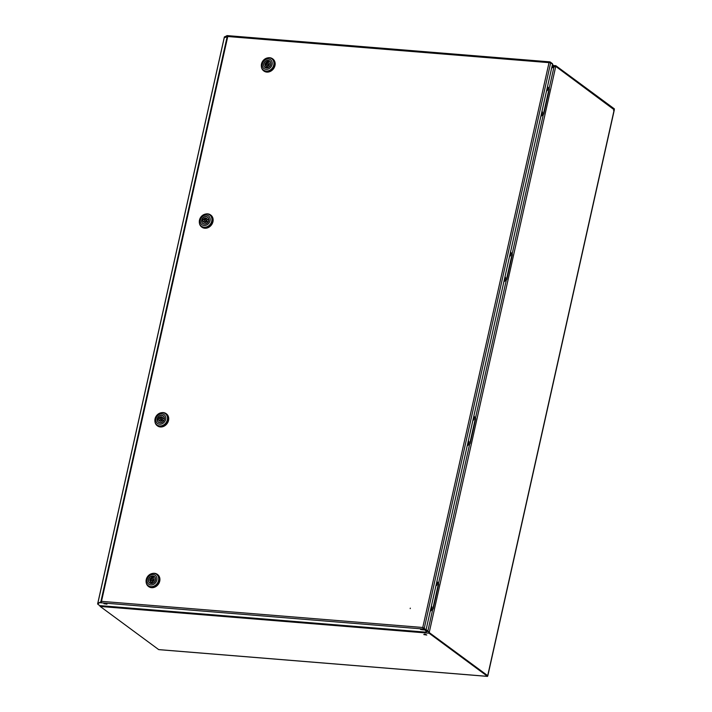 <?xml version="1.0" encoding="UTF-8"?>
<svg xmlns="http://www.w3.org/2000/svg" width="712" height="712" viewBox="0 0 712 712"><rect width="100%" height="100%" fill="white"/><g stroke="black" fill="none" stroke-linecap="round" stroke-linejoin="round"><path stroke-width="1.07" d="M487.293 675.359L429.211 632.55L487.693 675.688L487.542 676.356L429.069 633.208L100.205 606.455L158.678 649.593L487.542 676.356L487.382 675.528L487.542 676.356M551.667 67.969L555.138 66.492A1.202 0.57 94.7 0 1 555.752 65.682A1.202 0.57 94.7 0 1 555.912 65.735L614.385 108.883L614.242 109.541L555.761 66.403L614.322 109.888L487.845 675.697L487.142 675.554M487.711 675.59L614.216 109.648L613.566 110.458M426.123 629.613L428.304 631.455M549.094 88.76L553.945 67.053L551.649 68.067M555.529 66.492L552.058 66.243M426.007 629.648L429.087 632.265M423.782 634.561L426.791 635.033L423.782 634.561M424.414 634.161L426.141 634.543M100.205 606.455A1.202 0.57 -85.3 0 1 99.885 605.618M100.935 601.916L100.223 602.735L423.346 629.025L423.498 628.367L425.776 630.049L426.399 631.517L428.802 631.695A1.202 0.57 94.7 0 0 429.069 633.208M159.337 649.647L158.678 649.593M410.201 608.609L410.308 608.137L410.201 608.609M103.952 603.714L106.96 604.185L103.952 603.714M420.534 629.479L423.551 629.951L420.534 629.479M227.902 36.401L224.236 37.789M101.487 601.943L97.793 603.287M549.708 62.576L550.109 61.935L552.387 63.617L553.01 65.086L552.868 65.744L552.174 65.691M552.868 65.744L552.405 64.667M224.405 37.006L227.11 35.6L549.895 61.864L549.023 62.656L550.67 62.789L552.521 64.151L426.114 629.657L423.649 628.242L426.114 629.657M224.236 37.629L226.834 36.303L226.986 35.636L227.76 36.517L227.262 36.205L100.855 601.738L101.504 601.346L97.615 603.999L99.662 605.601L426.248 632.176L425.776 630.049M423.498 628.367L422.768 627.486L423.346 629.025L425.634 630.716M426.399 631.517L426.248 632.176M422.892 629.452L421.175 629.07M106.311 603.696L104.593 603.304M100.374 602.067L97.793 603.438M423.07 627.708L423.649 628.242M226.986 35.636L227.76 36.517L549.023 62.656L422.768 627.486L424.263 628.296L550.67 62.789M422.768 627.486L101.504 601.346L227.76 36.517L227.262 36.205M152.306 573.498A7.503 6.328 126.4 0 1 154.468 573.302A7.503 6.328 126.4 0 1 157.334 574.353A7.503 6.328 126.4 0 1 158.892 582.603A7.503 6.328 126.4 0 1 151.3 587.48A7.503 6.328 126.4 0 1 148.425 586.421A7.503 6.328 126.4 0 1 146.12 581.873M157.468 574.459A7.503 6.328 126.4 0 1 157.61 574.566A7.503 6.328 126.4 0 1 159.168 582.808A7.503 6.328 126.4 0 1 151.576 587.685A7.503 6.328 126.4 0 1 148.71 586.635A7.503 6.328 126.4 0 1 148.568 586.528M148.488 585.834A6.995 5.91 -53.6 0 0 148.728 586.021A6.995 5.91 -53.6 0 0 151.398 587.008A6.995 5.91 -53.6 0 0 158.491 582.452A6.995 5.91 -53.6 0 0 157.032 574.762A6.995 5.91 -53.6 0 0 156.782 574.584M150.917 586.644A6.995 5.91 126.4 0 1 148.238 585.664A6.995 5.91 126.4 0 1 146.254 579.532A6.995 5.91 126.4 0 1 153.872 573.418A6.995 5.91 126.4 0 1 156.551 574.397A6.995 5.91 126.4 0 1 158.527 580.529A6.995 5.91 126.4 0 1 150.917 586.644M147.197 579.363A5.5 4.646 126.4 0 1 153.178 574.557A5.5 4.646 126.4 0 1 156.845 580.147A5.5 4.646 126.4 0 1 150.855 584.952A5.5 4.646 126.4 0 1 147.197 579.363M152.866 575.972A3.996 3.373 126.4 0 1 154.397 576.533A3.996 3.373 126.4 0 1 155.225 580.93A3.996 3.373 126.4 0 1 151.175 583.537A3.996 3.373 126.4 0 1 149.645 582.977A3.996 3.373 126.4 0 1 148.817 578.571A3.996 3.373 126.4 0 1 152.866 575.972M151.496 580.458L152.359 581.099A0.872 0.739 -53.6 0 0 153.4 579.684L152.537 579.052A0.872 0.739 126.4 0 1 151.496 580.458A0.872 0.739 126.4 0 1 152.537 579.052M150.659 583.448L150.686 581.722A2.376 2.002 126.4 0 1 151.594 577.646L151.932 576.142L152.795 576.782L152.457 578.286L151.594 577.646M150.348 583.226A3.871 3.275 126.4 0 1 149.716 582.87A3.871 3.275 126.4 0 1 148.728 579.078A3.871 3.275 126.4 0 1 151.932 576.142M154.994 577.138L154.317 576.64A3.871 3.275 126.4 0 0 153.685 576.284L153.347 577.788A2.376 2.002 126.4 0 1 152.439 581.864L152.226 583.457M154.317 576.64A3.871 3.275 126.4 0 1 155.305 580.431A3.871 3.275 126.4 0 1 152.101 583.368M151.282 583.546L151.549 582.354L150.686 581.722M151.398 582.247A2.376 2.002 126.4 0 1 152.457 578.286M153.614 576.604A3.996 3.373 -53.6 0 0 152.671 576.693M267.552 57.912A7.503 6.328 126.4 0 1 269.714 57.716A7.503 6.328 126.4 0 1 272.58 58.776A7.503 6.328 126.4 0 1 274.138 67.017A7.503 6.328 126.4 0 1 266.546 71.894A7.503 6.328 126.4 0 1 263.68 70.844A7.503 6.328 126.4 0 1 261.366 66.296M272.714 58.882A7.503 6.328 126.4 0 1 272.856 58.98A7.503 6.328 126.4 0 1 274.414 67.222A7.503 6.328 126.4 0 1 266.822 72.099A7.503 6.328 126.4 0 1 263.956 71.049A7.503 6.328 126.4 0 1 263.814 70.942M263.734 70.248A6.995 5.91 -53.6 0 0 263.974 70.444A6.995 5.91 -53.6 0 0 266.653 71.422A6.995 5.91 -53.6 0 0 273.737 66.875A6.995 5.91 -53.6 0 0 272.278 59.176A6.995 5.91 -53.6 0 0 272.029 59.007M269.118 57.832A6.995 5.91 126.4 0 1 271.797 58.811A6.995 5.91 126.4 0 1 273.773 64.943A6.995 5.91 126.4 0 1 266.163 71.066A6.995 5.91 126.4 0 1 263.485 70.079A6.995 5.91 126.4 0 1 261.5 63.946A6.995 5.91 126.4 0 1 269.118 57.832M272.091 64.561A5.5 4.646 126.4 0 1 266.101 69.367A5.5 4.646 126.4 0 1 262.443 63.777A5.5 4.646 126.4 0 1 268.424 58.971A5.5 4.646 126.4 0 1 272.091 64.561M266.422 67.951A3.996 3.373 126.4 0 1 264.891 67.391A3.996 3.373 126.4 0 1 264.063 62.994A3.996 3.373 126.4 0 1 268.113 60.386A3.996 3.373 126.4 0 1 269.643 60.956A3.996 3.373 126.4 0 1 270.471 65.353A3.996 3.373 126.4 0 1 266.422 67.951M268.86 61.018A3.996 3.373 -53.6 0 0 267.917 61.107M266.742 64.872L267.605 65.513A0.872 0.739 -53.6 0 0 268.647 64.107L267.783 63.466A0.872 0.739 126.4 0 1 266.742 64.872A0.872 0.739 126.4 0 1 267.783 63.466M270.24 61.552L269.563 61.054A3.871 3.275 126.4 0 0 268.931 60.707L268.593 62.211A2.376 2.002 126.4 0 1 267.685 66.278L267.472 67.871M269.563 61.054A3.871 3.275 126.4 0 1 270.551 64.845A3.871 3.275 126.4 0 1 267.347 67.782M265.905 67.871L265.932 66.136A2.376 2.002 126.4 0 1 266.84 62.06L267.178 60.564L268.041 61.196L267.703 62.701L266.84 62.06M265.594 67.64A3.871 3.275 126.4 0 1 264.962 67.293A3.871 3.275 126.4 0 1 263.974 63.493A3.871 3.275 126.4 0 1 267.178 60.564M266.528 67.96L266.795 66.768L265.932 66.136M266.644 66.661A2.376 2.002 126.4 0 1 267.703 62.701M205.528 214.063A7.503 6.328 126.4 0 1 210.556 214.917A7.503 6.328 126.4 0 1 212.683 221.485A7.503 6.328 126.4 0 1 201.647 226.986A7.503 6.328 126.4 0 1 199.342 222.438M210.69 215.024A7.503 6.328 126.4 0 1 210.832 215.122A7.503 6.328 126.4 0 1 212.959 221.699A7.503 6.328 126.4 0 1 201.932 227.19A7.503 6.328 126.4 0 1 201.79 227.092M201.71 226.398A6.995 5.91 -53.6 0 0 201.95 226.585A6.995 5.91 -53.6 0 0 212.238 221.45A6.995 5.91 -53.6 0 0 210.254 215.318A6.995 5.91 -53.6 0 0 210.004 215.149M199.476 220.097A6.995 5.91 126.4 0 1 207.094 213.974A6.995 5.91 126.4 0 1 209.764 214.962A6.995 5.91 126.4 0 1 211.749 221.094A6.995 5.91 126.4 0 1 204.13 227.208A6.995 5.91 126.4 0 1 201.46 226.229A6.995 5.91 126.4 0 1 199.476 220.097M206.4 215.122A5.5 4.646 126.4 0 1 210.067 220.711A5.5 4.646 126.4 0 1 204.077 225.517A5.5 4.646 126.4 0 1 200.419 219.928A5.5 4.646 126.4 0 1 206.4 215.122M208.75 220.604A3.996 3.373 126.4 0 1 202.867 223.532A3.996 3.373 126.4 0 1 201.736 220.035A3.996 3.373 126.4 0 1 207.61 217.098A3.996 3.373 126.4 0 1 208.75 220.604M202.947 219.679A3.996 3.373 -53.6 0 0 202.591 220.667A3.996 3.373 -53.6 0 0 202.528 221.058M204.718 221.023L205.581 221.655A0.872 0.739 -53.6 0 0 206.622 220.248L205.759 219.616A0.872 0.739 126.4 0 1 204.718 221.023A0.872 0.739 126.4 0 1 205.759 219.616M203.561 219.216L204.424 219.857L202.172 219.109L203.561 219.216A2.376 2.002 126.4 0 1 207.343 219.527L208.847 219.723M202.172 219.109A3.871 3.275 126.4 0 1 207.539 217.196A3.871 3.275 126.4 0 1 208.732 219.643M206.916 221.414A2.376 2.002 126.4 0 1 203.143 221.112L201.745 220.996A3.871 3.275 126.4 0 0 202.938 223.435A3.871 3.275 126.4 0 0 208.313 221.53L206.916 221.414M204.424 219.857A2.376 2.002 126.4 0 1 207.032 218.798M208.812 220.213L207.343 219.527M204.308 222.473A2.376 2.002 126.4 0 1 204.006 221.744L203.143 221.112M161.108 412.782A7.503 6.328 126.4 0 1 166.136 413.636A7.503 6.328 126.4 0 1 168.263 420.205A7.503 6.328 126.4 0 1 157.227 425.705A7.503 6.328 126.4 0 1 154.922 421.157M166.27 413.743A7.503 6.328 126.4 0 1 166.412 413.85A7.503 6.328 126.4 0 1 168.539 420.418A7.503 6.328 126.4 0 1 157.512 425.91A7.503 6.328 126.4 0 1 157.37 425.812M157.29 425.117A6.995 5.91 -53.6 0 0 157.53 425.304A6.995 5.91 -53.6 0 0 167.818 420.169A6.995 5.91 -53.6 0 0 165.834 414.037A6.995 5.91 -53.6 0 0 165.585 413.868M155.056 418.816A6.995 5.91 126.4 0 1 162.674 412.693A6.995 5.91 126.4 0 1 165.353 413.681A6.995 5.91 126.4 0 1 167.329 419.813A6.995 5.91 126.4 0 1 159.719 425.927A6.995 5.91 126.4 0 1 157.04 424.948A6.995 5.91 126.4 0 1 155.056 418.816M161.98 413.841A5.5 4.646 126.4 0 1 165.647 419.43A5.5 4.646 126.4 0 1 159.657 424.236A5.5 4.646 126.4 0 1 155.999 418.647A5.5 4.646 126.4 0 1 161.98 413.841M164.33 419.323A3.996 3.373 126.4 0 1 158.447 422.252A3.996 3.373 126.4 0 1 157.316 418.754A3.996 3.373 126.4 0 1 163.199 415.817A3.996 3.373 126.4 0 1 164.33 419.323M158.527 418.398A3.996 3.373 -53.6 0 0 158.171 419.386A3.996 3.373 -53.6 0 0 158.109 419.777M160.298 419.742L161.161 420.374A0.872 0.739 -53.6 0 0 162.203 418.968L161.339 418.336A0.872 0.739 126.4 0 1 160.298 419.742A0.872 0.739 126.4 0 1 161.339 418.336M159.141 417.935L160.004 418.576L157.752 417.828L159.141 417.935A2.376 2.002 126.4 0 1 162.923 418.247L164.428 418.442M157.752 417.828A3.871 3.275 126.4 0 1 163.119 415.924A3.871 3.275 126.4 0 1 164.312 418.362M162.496 420.133A2.376 2.002 126.4 0 1 158.723 419.831L157.325 419.715A3.871 3.275 126.4 0 0 158.518 422.154A3.871 3.275 126.4 0 0 163.894 420.249L162.496 420.133M160.004 418.576A2.376 2.002 126.4 0 1 162.612 417.517M164.401 418.932L162.923 418.247M159.897 421.192A2.376 2.002 126.4 0 1 159.586 420.463L158.723 419.831M547.528 86.499L549.352 89.169L547.501 86.597M540.969 115.842L543.79 114.071L549.352 89.169M543.79 114.071L541.067 116.252M543.47 113.831L549.032 88.929M436.919 581.339L438.743 584L436.892 581.428M430.36 610.673L433.181 608.911L438.743 584M433.181 608.911L430.457 611.092M432.86 608.671L438.423 583.769M546.487 91.145A2.198 1.86 -53.6 0 0 547.27 87.665M541.209 114.774A2.198 1.86 -53.6 0 0 541.983 111.294M435.877 585.976A2.198 1.86 -53.6 0 0 436.661 582.496M430.6 609.606A2.198 1.86 -53.6 0 0 431.374 606.126M510.557 251.906L512.382 254.567L510.531 251.995M503.998 281.24L506.819 279.478L512.382 254.567M506.819 279.478L504.096 281.658M506.499 279.238L512.062 254.326M509.516 256.543A2.198 1.86 -53.6 0 0 510.29 253.063M504.238 280.172A2.198 1.86 -53.6 0 0 505.013 276.692M473.889 415.933L475.723 418.603L473.872 416.031M467.33 445.276L470.151 443.505L475.723 418.603M470.151 443.505L467.428 445.694M469.831 443.264L475.393 418.362M472.848 420.578A2.198 1.86 -53.6 0 0 473.631 417.099M467.57 444.208A2.198 1.86 -53.6 0 0 468.345 440.728M543.354 114.418L512.115 254.166M506.383 279.825L475.456 418.193M469.715 443.852L438.485 583.6M432.745 609.258L427.894 630.966M555.761 66.403L429.211 632.55M224.271 37.611L97.864 603.144M224.449 36.828L224.298 37.496M97.686 603.927L97.838 603.26M555.752 65.682L552.93 65.451M487.533 676.4L159.007 649.664M224.369 36.908L224.227 37.567M97.615 603.999L97.758 603.34M224.2 37.692L97.784 603.224M148.728 586.021L148.238 585.664M150.392 583.368L149.716 582.87M157.032 574.762L156.551 574.397M272.278 59.176L271.797 58.811M265.638 67.782L264.962 67.293M263.974 70.444L263.485 70.079M210.254 215.318L209.764 214.962M208.215 217.694L207.539 217.196M203.614 223.933L202.938 223.435M201.95 226.585L201.46 226.229M165.834 414.037L165.353 413.681M163.796 416.413L163.119 415.924M159.194 422.652L158.518 422.154M157.53 425.304L157.04 424.948"/></g></svg>

